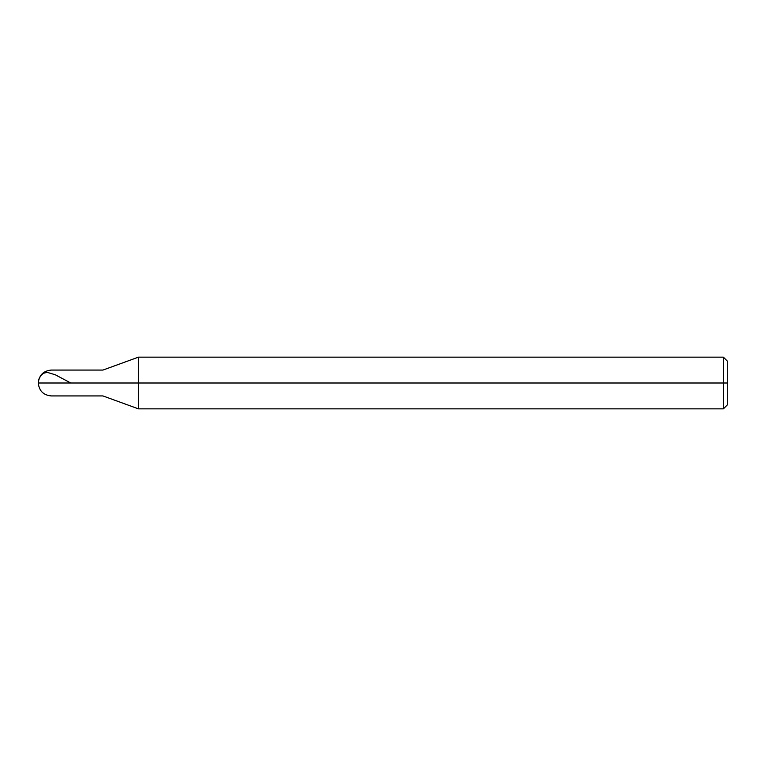 <?xml version="1.0" encoding="UTF-8"?>
<svg xmlns="http://www.w3.org/2000/svg" width="766" height="766" viewBox="0 0 766 766"><rect width="100%" height="100%" fill="white"/><g stroke="black" fill="none" stroke-linecap="round" stroke-linejoin="round"><path stroke-width="1.15" d="M51.226 383C51.226 399.67 51.226 399.67 51.226 383C51.226 399.67 51.226 399.67 51.226 383L81.388 383C81.388 399.67 81.388 399.67 81.388 383C81.388 366.33 81.388 366.33 81.388 383C81.388 399.67 81.388 399.67 81.388 383L102.931 383C102.931 399.67 102.931 399.67 102.931 383C102.931 399.67 102.931 399.67 102.931 383L138.445 383L138.445 408.853L138.445 383L138.445 408.853L138.445 383L723.391 383L723.391 408.853L723.391 357.147L723.391 383L723.391 357.147L723.391 383L727.7 383L727.7 404.544L727.7 361.456L727.7 383L138.445 383L138.445 357.147L138.445 383L138.445 357.147L138.445 383L102.931 383C102.931 366.33 102.931 366.33 102.931 383C102.931 366.33 102.931 366.33 102.931 383L81.388 383C81.388 366.33 81.388 366.33 81.388 383L51.226 383C51.226 366.33 51.226 366.33 51.226 383C51.226 366.33 51.226 366.33 51.226 383L38.3 383L51.226 383M727.7 404.544L723.391 408.853L138.445 408.853L102.931 395.926L51.226 395.926C43.384 395.151 39.076 390.842 38.3 383L38.961 378.959L40.866 375.474L43.499 373.272L47.157 372.333L55.343 374.794L70.731 383M727.7 361.456L723.391 357.147L138.445 357.147L102.931 370.074L51.226 370.074C43.384 370.849 39.076 375.158 38.3 383"/></g></svg>
